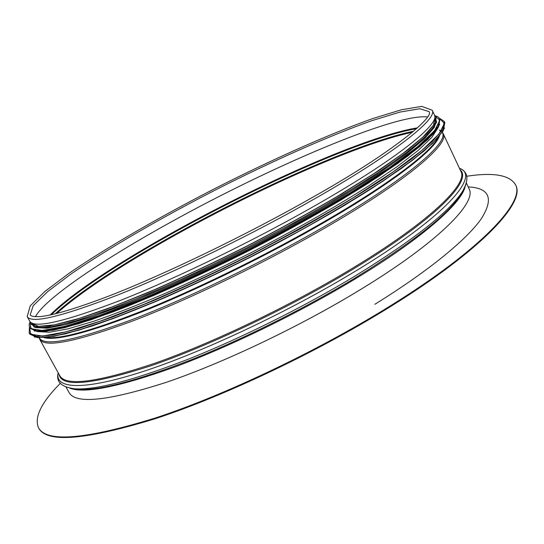 <?xml version="1.0" encoding="UTF-8"?>
<svg xmlns="http://www.w3.org/2000/svg" width="544" height="544" viewBox="0 0 544 544"><rect width="100%" height="100%" fill="white"/><g stroke="black" fill="none" stroke-linecap="round" stroke-linejoin="round"><path stroke-width="0.82" d="M38.277 331.643L49.388 332.241L67.912 328.868L93.752 321.273C114.424 314.133 137.972 304.953 164.41 293.726C192.052 281.472 220.578 267.974 249.995 253.232C293.876 230.636 335.002 207.278 368.186 186.218L396.882 166.824L418.207 150.382L431.827 137.38L437.879 128.037M32.892 324.754L32.96 325.373M35.72 327.59L47.07 328.188L66.572 324.435L94.112 316.044L128.948 303.049C168.089 287.157 213.989 265.907 260.08 242.202C290.448 226.154 318.73 210.351 344.937 194.779L379.25 173.06L405.974 154.156L424.354 138.815L434.282 127.425L436.166 120.095M31.26 322.721L31.613 323.36L38.624 326.373L54.42 324.856L79.193 318.383L112.452 306.796L152.925 290.36C182.872 277.209 214.05 262.514 246.459 246.289C278.637 229.609 308.842 213.024 337.09 196.527L374.177 173.441L403.097 153.347L422.899 137.108L433.412 125.215L435.091 117.776L434.778 117.11M27.2 316.581L29.736 321.184C34.048 328.875 64.709 321.776 121.713 299.887C178.092 277.542 255.938 239.605 318.274 203.823C398.303 158.018 440.307 123.495 434.432 114.981L432.201 110.221L421.763 106.379L401.384 109.779L372.864 118.524C329.154 134.048 272.673 159.297 216.607 187.68C160.684 216.356 107.046 247.221 68.789 273.462L44.955 291.387L30.226 305.878L27.2 316.581C31.362 324.006 61.914 316.662 118.864 294.556C175.195 272.007 253.089 233.988 315.534 198.295C395.706 152.592 437.927 118.415 432.201 110.221M35.408 316.71C45.363 298.153 104.237 258.876 170.707 222.197C268.627 167.817 394.828 113.295 427.482 116.94M60.275 383.377C41.337 402.533 34.075 417.309 38.495 427.713L38.774 428.216C46.825 443.244 85.741 440.048 155.536 418.622C224.577 396.032 318.403 351.506 390.796 306.394C482.569 249.465 525.654 202.014 515.712 185.205L515.474 184.688C509.653 174.991 493.428 172.176 466.8 176.242M38.495 427.713C46.526 442.714 85.435 439.491 155.217 418.037C224.257 395.42 318.09 350.88 390.497 305.776C482.29 248.86 525.395 201.457 515.474 184.688M34.326 337.022L46.138 337.45L65.416 333.86L92.052 326.019C113.268 318.689 137.374 309.291 164.383 297.833C192.596 285.335 221.7 271.572 251.682 256.544C296.412 233.512 338.348 209.671 372.3 188.122L401.717 168.232L423.722 151.293L437.954 137.809L444.55 128.003M444.842 122.652L443.272 130.771L432.63 143.337L412.447 160.31L382.867 181.227L344.848 205.163C315.846 222.238 284.784 239.367 251.682 256.544C218.321 273.231 186.204 288.293 155.346 301.716L113.635 318.41L79.336 330.045L53.74 336.389L37.318 337.613L29.825 334.111L37.176 337.504L53.543 336.26L79.125 329.902L113.444 318.254L155.183 301.546C186.062 288.109 218.192 273.034 251.58 256.34L300.172 230.574C331.167 213.153 358.727 196.622 382.86 180.975L412.454 160.065L432.636 143.106L443.265 130.594L444.842 122.652L444.298 121.489L439.45 118.225M29.825 334.111L29.206 332.989L36.536 336.342L52.884 335.05L78.445 328.651L112.751 316.962L154.482 300.22C185.361 286.763 217.491 271.68 250.886 254.98L299.492 229.221C330.5 211.806 358.074 195.282 382.221 179.656L411.842 158.773L432.052 141.855L442.7 129.39L444.298 121.489M29.437 327.209L30.716 334.234L42.616 336.049L65.858 331.847L100.266 321.157L144.507 304.069C178.146 289.714 213.561 273.258 250.743 254.694C287.613 235.525 321.742 216.553 353.131 197.771L392.958 172.026L421.831 150.47L438.892 134.137L444.414 123.44L439.484 118.279M34.156 330.976L45.614 331.344L64.505 327.719L90.739 319.865L123.712 307.788C160.684 293.046 204.211 273.244 248.744 250.777C293.1 227.95 334.703 204.374 368.356 183.131L397.514 163.56L419.288 146.948L433.323 133.797L439.756 124.318M440.028 119.36L438.389 127.221L427.768 139.475L407.735 156.087L378.427 176.61L340.802 200.138C312.127 216.947 281.438 233.825 248.744 250.784C215.805 267.267 184.11 282.173 153.66 295.494L112.513 312.093L78.69 323.741L53.468 330.188L37.318 331.582L29.995 328.284L37.176 331.466L53.271 330.058L78.479 323.605L112.322 311.943L153.496 295.317C183.967 281.989 215.682 267.07 248.642 250.573C281.364 233.607 312.072 216.716 340.768 199.9L378.413 176.358L407.742 155.836L427.781 139.237L438.382 127.038L440.028 119.36L438.219 116.96L434.642 115.539M29.995 328.284L29.655 327.658L36.815 330.813L52.904 329.385L78.105 322.905L111.935 311.222L153.102 294.583C183.573 281.241 215.295 266.322 248.254 249.818C280.983 232.852 311.698 215.961 340.401 199.152L378.06 175.624L407.402 155.122L427.455 138.543L438.063 126.371L439.722 118.721M30.09 321.715L30.913 328.698L42.33 330.494L65.069 326.298L98.988 315.636L142.746 298.622C176.079 284.335 211.201 267.974 248.112 249.54C284.723 230.513 318.607 211.718 349.758 193.147L389.246 167.742L417.799 146.574L434.568 130.642L439.824 120.346L434.656 115.58M31.212 324.258L37.57 327.753L52.958 326.631L77.608 320.409L111.064 308.91C137.38 298.69 166.471 286.239 198.356 271.551L247.146 247.642L295.168 222.224C325.788 205.061 352.968 188.843 376.7 173.563L405.674 153.252L425.197 136.966L435.146 125.181L436.057 117.98M30.416 322.068L35.292 326.434L49.613 326.012L73.739 320.266L107.27 308.938L148.906 292.257C180.037 278.691 212.575 263.412 246.527 246.425C280.228 228.942 311.712 211.596 340.986 194.392L378.95 170.51L407.83 150.035L426.659 133.899L435.418 122.556L434.751 116.049M429.073 111.636L419.941 108.725L400.092 112.05L371.94 120.659C328.705 135.966 272.768 160.922 217.274 189.02C161.928 217.403 108.861 247.982 71.067 273.965L47.552 291.679L33.191 305.782L30.185 314.881C31.151 316.03 32.422 316.894 40.752 316.533C53.897 315.139 76.473 308.36 108.48 296.194C164.784 274.421 247.751 234.355 313.732 196.683C393.414 151.898 434.731 116.579 429.073 111.636M417.513 127.826C336.348 140.835 108.31 257.026 50.075 315.044M416.588 128.656C334.268 142.766 111.092 256.482 51.292 314.786M413.637 131.226C327.638 148.893 119.945 254.721 55.1 313.908M412.447 132.233C325.652 150.838 122.686 254.259 56.617 313.541M463.257 190.563L463.835 189.156M72.468 388.572L73.943 388.926M46.158 337.464C61.241 339.449 96.077 329.494 150.674 307.598C204.129 285.641 271.102 252.47 325.55 220.857C389.953 183.539 430.862 152.082 437.954 137.836M44.105 337.64C57.045 341.061 91.154 331.874 146.424 310.087C200.627 288.143 269.885 254.014 325.931 221.449C393.618 182.213 434.914 149.695 439.3 136.279M39.297 337.749C43.5 346.807 74.188 340.857 131.369 319.899C187.918 298.377 266.023 260.59 328.236 224.332C408.462 177.738 449.521 141.807 442.218 132.45M441.402 131.39L439.341 130.03M443.231 133.722L460.904 171.387C468.547 183.729 429.019 222.333 350.669 269.328C289.646 306.068 212.371 343.012 155.448 363.038C97.764 382.364 65.885 386.607 59.813 375.754L39.726 339.313C44.628 348.065 75.698 341.918 132.933 320.885C189.496 299.316 267.152 261.712 329.045 225.61C408.517 179.411 449.691 143.514 443.231 133.722L442.326 132.287M59.072 374.415C61.526 387.552 91.793 384.785 149.872 366.119C207.407 346.555 288.014 308.366 351.302 270.225C434.391 220.368 472.967 180.499 460.258 170.007M58.194 372.817C54.468 388.538 81.675 391.095 140.508 372.327C199.131 353.641 285.947 313.154 353.484 272.347C445.08 217.274 481.25 175.413 459.483 168.348C468.078 171.68 469.18 179.228 462.788 190.964L465.929 184.572M71.849 388.498L74.548 388.79C95.248 390.272 132.831 380.528 187.286 359.564C240.414 338.545 303.804 307.013 355.246 275.917C414.555 239.278 450.405 210.963 462.788 190.964L464.154 188.564M77.54 389.354C98.158 390.837 135.388 381.235 189.224 360.55C241.74 339.81 304.314 308.693 355.123 277.943C413.705 241.72 449.16 213.642 461.482 193.725L464.141 188.618M69.68 388.117C84.368 393.951 119.782 386.77 175.902 366.588C230.86 346.093 300.023 312.351 355.361 278.827C421.967 238.592 461.74 203.184 465.106 186.64M69.197 392.795L69.081 392.578C75.691 404.396 107.943 401.023 165.832 382.473C222.918 363.154 300.016 326.509 360.631 289.476C438.471 242.128 477.244 202.286 469.071 188.775L466.405 183.097M374.836 304.3C428.556 271.041 466.317 239.87 481.005 219.191C494.081 198.75 489.811 187.986 468.187 186.898M29.41 327.148L29.206 332.989M30.07 321.681L29.131 324.986L29.655 327.658M30.124 321.756L34.333 327.23L48.212 327.427L72.073 322.062L105.692 310.916L147.805 294.188C179.418 280.473 212.527 264.969 247.132 247.663C281.472 229.84 313.487 212.167 343.176 194.643L381.466 170.408L410.258 149.75L428.624 133.593L436.621 122.257L434.67 115.627M39.726 339.313L39.1 337.742M74.548 388.79C61.288 387.056 55.835 381.732 58.188 372.803M69.081 392.578L66.055 387.083"/></g></svg>
